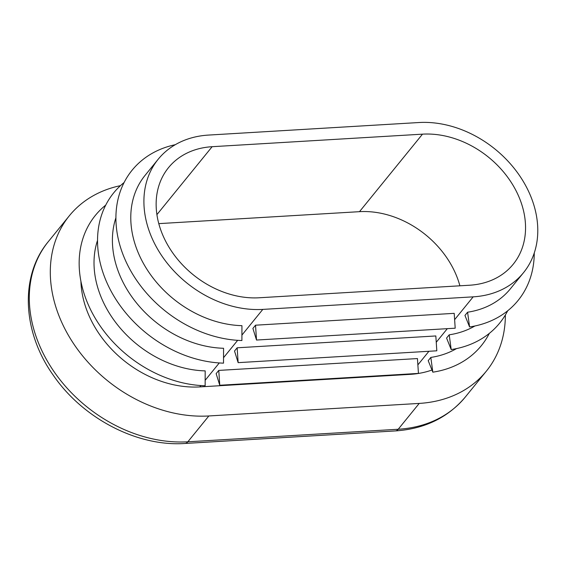 <?xml version="1.0" encoding="UTF-8"?>
<svg xmlns="http://www.w3.org/2000/svg" width="566" height="566" viewBox="0 0 566 566"><rect width="100%" height="100%" fill="white"/><g stroke="black" fill="none" stroke-linecap="round" stroke-linejoin="round"><path stroke-width="0.85" d="M449.206 334.817L451.201 349.562L446.581 338.051L449.206 334.817A99.857 77.931 39.1 0 0 474.888 325.995M418.882 122.532A99.857 77.931 -140.9 0 1 518.916 174.689A99.857 77.931 -140.9 0 1 523.508 272.678A99.857 77.931 -140.9 0 1 473.176 296.846L262.808 309.397A99.857 77.931 -140.9 0 1 162.775 257.24A99.857 77.931 -140.9 0 1 158.183 159.251A99.857 77.931 -140.9 0 1 208.514 135.076L418.882 122.532M431.964 370.023A99.857 77.931 -140.9 0 1 410.166 374.359L199.798 386.911A99.857 77.931 -140.9 0 1 80.924 281.316M430.825 357.429L432.827 372.173L428.2 360.655L430.825 357.429A99.857 77.931 39.1 0 0 456.507 348.606M467.587 312.213L469.582 326.957L464.955 315.439L467.587 312.213A99.857 77.931 39.1 0 0 510.383 288.823L523.508 272.678M469.582 326.957A113.165 88.317 39.1 0 0 534.269 252.945M505.367 314.993A133.137 103.903 -140.9 0 1 486.328 371.183A133.137 103.903 -140.9 0 1 419.215 403.417L208.847 415.96A133.137 103.903 -140.9 0 1 75.469 346.42A133.137 103.903 -140.9 0 1 69.342 215.766A133.137 103.903 -140.9 0 1 120.459 185.655M259.193 297.773A86.541 67.538 -140.9 0 1 172.496 252.57A86.541 67.538 -140.9 0 1 168.512 167.649A86.541 67.538 -140.9 0 1 212.137 146.7L422.498 134.156A86.541 67.538 -140.9 0 1 509.195 179.358A86.541 67.538 -140.9 0 1 513.178 264.28A86.541 67.538 -140.9 0 1 469.554 285.229L259.193 297.773M175.297 144.691A113.165 88.317 -140.9 0 0 121.464 250.292A113.165 88.317 -140.9 0 0 241.901 340.534L241.937 325.669A99.857 77.931 -140.9 0 1 147.287 269.862A99.857 77.931 -140.9 0 1 145.052 175.396L158.183 159.251M124.11 182.514A113.165 88.317 -140.9 0 0 111.615 292.141A113.165 88.317 -140.9 0 0 223.52 363.146L223.563 348.274A99.857 77.931 -140.9 0 1 115.917 217.74M105.729 205.118A113.165 88.317 -140.9 0 0 93.234 314.746A113.165 88.317 -140.9 0 0 205.147 385.75L205.182 370.886A99.857 77.931 -140.9 0 1 97.536 240.345M234.522 351.033L237.147 347.8L435.827 335.956L436.818 350.807L238.145 362.65L234.522 351.033M216.141 373.638L218.766 370.412L417.446 358.561L418.444 373.411L219.764 385.262L216.141 373.638M252.903 328.421L255.528 325.195L454.201 313.345L455.198 328.195L256.518 340.046L252.903 328.421M158.784 223.634L359.488 211.67A86.541 67.538 -140.9 0 1 459.889 285.802M255.528 325.195L256.518 340.046M237.147 347.8L238.145 362.65M218.766 370.412L219.764 385.262M432.827 372.173A113.165 88.317 39.1 0 0 489.321 333.388M451.201 349.562A113.165 88.317 39.1 0 0 507.695 310.776M410.166 374.359L410.555 373.885M417.871 364.879L428.929 351.274M436.252 342.274L447.31 328.669M454.625 319.663L473.176 296.846M486.328 371.183L465.323 397.021A133.137 103.903 -140.9 0 1 398.209 429.254A13.315 6.339 86.6 0 1 395.379 430.924L185.018 443.468A13.315 6.339 -93.4 0 0 187.841 441.798A133.137 103.903 -140.9 0 1 54.463 372.258A133.137 103.903 -140.9 0 1 48.336 241.604C19.492 276.067 22.428 332.101 53.239 375.173C82.707 418.352 137.163 446.871 185.018 443.468M419.215 403.417L398.209 429.254L187.841 441.798L208.847 415.96M199.798 386.911L200.902 385.552M205.161 380.317L219.275 362.947M223.535 357.705L237.656 340.336M241.915 335.1L262.808 309.397M156.909 214.634L212.137 146.7M359.488 211.67L422.498 134.156M69.342 215.766L48.336 241.604M395.379 430.924C424.642 428.922 447.954 417.623 465.323 397.021"/></g></svg>
